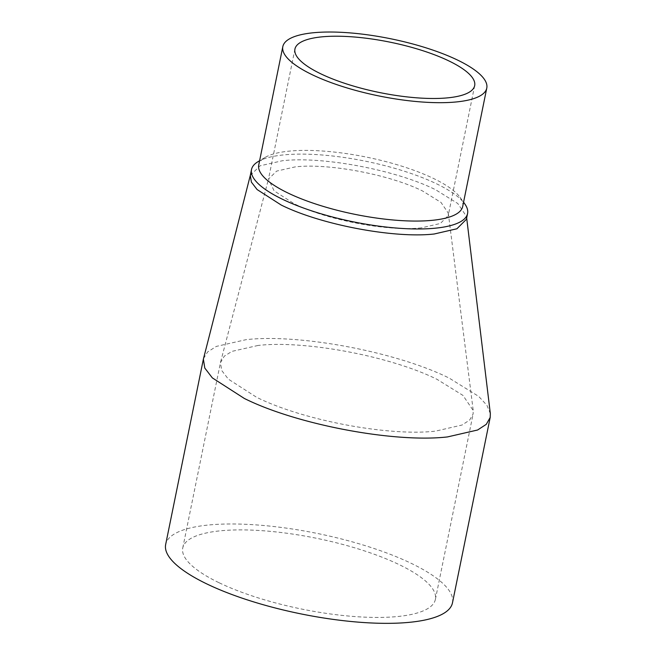<?xml version="1.0" encoding="UTF-8"?>
<svg xmlns="http://www.w3.org/2000/svg" width="656" height="656" viewBox="0 0 656 656"><rect width="100%" height="100%" fill="white"/><g stroke="black" fill="none" stroke-linecap="round" stroke-linejoin="round"><path stroke-width="0.49" stroke-dasharray="3.28 2.46" d="M203.508 358.57L207.673 351.895L216.365 346.401L246.09 339.66C299.439 333.551 396.823 351.985 449.221 378.118L478.724 396.413L486.924 405.301L490.327 413.608M250.321 175.373L260.104 165.796L282.498 160.72C322.686 156.112 396.052 170.002 435.518 189.691L457.749 203.475L466.49 216.431L466.383 219.334M258.087 345.45L231.945 351.378L224.278 356.192L220.465 362.596L221.703 370.484L228.362 379.143L256.553 397.257C302.711 420.275 388.491 436.519 435.486 431.14L462.037 425.031L469.655 420.053L473.107 413.993L473.222 410.533L462.972 395.412L437.019 379.332C390.861 356.315 305.081 340.07 258.087 345.45M421.455 227.837C388.024 231.658 327 220.104 294.167 203.737L274.11 190.847L268.484 179.072L276.66 171.093L295.249 166.878C328.681 163.049 389.713 174.603 422.546 190.978L441.004 202.417L448.302 213.175L448.22 215.635L440.34 223.491L421.455 227.837M452.476 602.839A146.345 41.049 11.5 0 0 411.509 563.479A146.345 41.049 11.5 0 0 258.48 525.071A146.345 41.049 11.5 0 0 165.665 544.488M218.842 582.626A128.912 36.154 -168.5 0 1 182.753 547.957A128.912 36.154 -168.5 0 1 264.507 530.86A128.912 36.154 -168.5 0 1 399.307 564.693A128.912 36.154 -168.5 0 1 435.395 599.363A128.912 36.154 -168.5 0 1 353.633 616.468A128.912 36.154 -168.5 0 1 218.842 582.626M258.021 161.671A110.241 30.922 -168.5 0 1 283.679 154.906A110.241 30.922 -168.5 0 1 436.699 183.877A110.241 30.922 -168.5 0 1 464.653 203.713M462.693 206.476A104.066 29.192 11.5 0 0 459.946 197.218A104.066 29.192 11.5 0 0 433.559 178.498A104.066 29.192 11.5 0 0 289.116 151.142A104.066 29.192 11.5 0 0 264.893 157.53A104.066 29.192 11.5 0 0 258.743 164.984M220.588 362.046L268.575 178.686M182.753 547.957L220.465 362.596M474.673 85.641L448.22 215.635M459.946 197.218L463.562 202.204M264.893 157.53L259.612 160.712M294.938 49.069L268.484 179.072M435.395 599.363L473.107 413.993M448.302 213.175L473.222 410.533M466.49 216.431L466.67 217.923"/><path stroke-width="0.98" d="M466.67 217.923L490.335 413.608L490.188 417.47L486.268 424.342L477.617 430L447.482 436.929C394.133 443.038 296.75 424.604 244.352 398.471L212.355 377.905L204.795 368.073L203.385 359.119L250.42 174.955M463.562 202.204L464.653 203.713A110.241 30.922 -168.5 0 1 467.572 213.52L466.383 219.334L456.912 228.772L434.215 233.995C394.026 238.595 320.661 224.705 281.186 205.025L257.078 189.527L251.387 182.122L250.321 175.373L251.502 169.568A110.241 30.922 -168.5 0 1 258.021 161.671L259.612 160.712M203.385 359.119L165.665 544.488A146.345 41.049 11.5 0 0 206.64 583.84A146.345 41.049 11.5 0 0 359.66 622.249A146.345 41.049 11.5 0 0 452.476 602.839L490.188 417.47M467.572 213.52A110.241 30.922 -168.5 0 1 435.395 228.181A110.241 30.922 -168.5 0 1 282.375 199.211A110.241 30.922 -168.5 0 1 251.502 169.568M320.612 73.734A91.709 25.723 11.5 0 0 416.503 97.801A91.709 25.723 11.5 0 0 474.673 85.641A91.709 25.723 11.5 0 0 448.991 60.975A91.709 25.723 11.5 0 0 353.1 36.9A91.709 25.723 11.5 0 0 294.938 49.069A91.709 25.723 11.5 0 0 320.612 73.734M282.826 46.609L258.743 164.984A104.066 29.192 11.5 0 0 287.877 192.971A104.066 29.192 11.5 0 0 432.329 220.318A104.066 29.192 11.5 0 0 462.693 206.476L486.777 88.101A104.066 29.192 -168.5 0 1 420.775 101.91A104.066 29.192 -168.5 0 1 311.961 74.595A104.066 29.192 -168.5 0 1 282.826 46.609A104.066 29.192 -168.5 0 1 348.828 32.8A104.066 29.192 -168.5 0 1 457.642 60.114A104.066 29.192 -168.5 0 1 486.777 88.101"/></g></svg>
